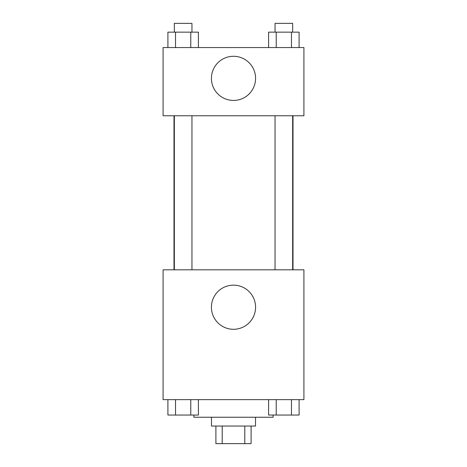 <?xml version="1.0" encoding="UTF-8"?>
<svg xmlns="http://www.w3.org/2000/svg" width="467" height="467" viewBox="0 0 467 467"><rect width="100%" height="100%" fill="white"/><g stroke="black" fill="none" stroke-linecap="round" stroke-linejoin="round"><path stroke-width="0.7" d="M244.79 426.044L244.79 443.65L215.894 443.65L215.894 426.044M244.79 443.65L251.106 443.65L251.106 426.044M255.507 417.241L255.507 426.044L211.493 426.044L211.493 417.241M222.21 426.044L222.21 443.65M193.893 415.04L193.893 417.241L273.107 417.241L273.107 415.04M303.918 399.641L163.082 399.641L163.082 269.809L303.918 269.809L303.918 399.641M233.5 329.293A22.077 22.077 0 0 1 214.382 296.177A22.077 22.077 0 0 1 252.618 296.177A22.077 22.077 0 0 1 233.5 329.293M293.002 115.769L293.002 269.809M275.045 269.809L275.045 115.769M191.955 115.769L191.955 269.809M303.918 115.769L163.082 115.769L163.082 47.558L303.918 47.558L303.918 115.769M255.577 78.363A22.077 22.077 0 0 1 222.461 97.48A22.077 22.077 0 0 1 222.461 59.245A22.077 22.077 0 0 1 255.577 78.363M299.096 47.558L299.096 32.153L268.601 32.153L268.601 47.558M291.472 32.153L291.472 47.558M276.225 32.153L276.225 47.558M275.045 32.153L275.045 23.35L292.651 23.35L292.651 32.153M198.399 47.558L198.399 32.153L167.904 32.153L167.904 47.558M190.775 32.153L190.775 47.558M175.528 32.153L175.528 47.558M174.349 32.153L174.349 23.35L191.955 23.35L191.955 32.153M299.096 399.641L299.096 415.04L268.601 415.04L268.601 399.641M291.472 399.641L291.472 415.04M276.225 399.641L276.225 415.04M292.651 415.04L275.045 415.04M198.399 399.641L198.399 415.04L167.904 415.04L167.904 399.641M190.775 399.641L190.775 415.04M175.528 399.641L175.528 415.04M191.955 415.04L174.349 415.04M173.998 115.769L173.998 269.809M292.651 269.809L292.651 115.769M174.349 115.769L174.349 269.809"/></g></svg>
